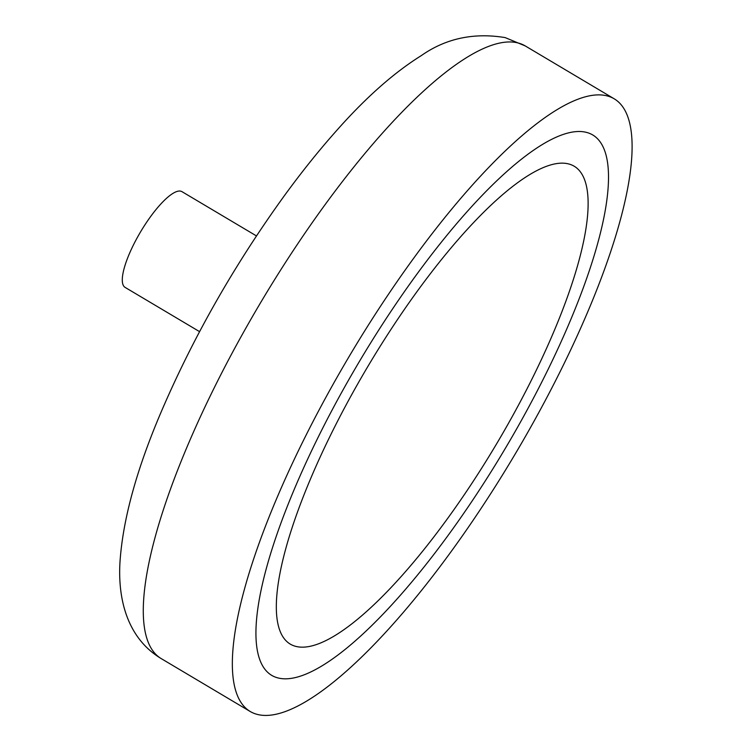 <?xml version="1.0" encoding="UTF-8"?>
<svg xmlns="http://www.w3.org/2000/svg" width="752" height="752" viewBox="0 0 752 752"><rect width="100%" height="100%" fill="white"/><g stroke="black" fill="none" stroke-linecap="round" stroke-linejoin="round"><path stroke-width="1.13" d="M256.451 235.921L181.975 191.657A55.676 15.04 120.7 0 0 180.865 191.196A55.676 15.04 120.7 0 0 139.477 233.722A55.676 15.04 120.7 0 0 125.076 287.377L199.562 331.641M257.269 714.4A356.335 96.275 120.7 0 0 522.114 442.223A356.335 96.275 120.7 0 0 614.281 98.85A356.335 96.275 120.7 0 0 607.184 95.918A356.335 96.275 120.7 0 0 342.339 368.095A356.335 96.275 120.7 0 0 250.172 711.477A356.335 96.275 120.7 0 0 257.269 714.4M586.541 132.408A314.289 84.92 120.7 0 0 352.942 372.475A314.289 84.92 120.7 0 0 271.651 675.334A314.289 84.92 120.7 0 0 277.911 677.909A314.289 84.92 120.7 0 0 511.501 437.852A314.289 84.92 120.7 0 0 592.802 134.993A314.289 84.92 120.7 0 0 586.541 132.408A314.289 84.92 120.7 0 0 352.942 372.475A314.289 84.92 120.7 0 0 271.651 675.334A314.289 84.92 120.7 0 0 277.911 677.909A314.289 84.92 120.7 0 0 511.501 437.852A314.289 84.92 120.7 0 0 592.802 134.993A314.289 84.92 120.7 0 0 586.541 132.408M568.691 163.955A277.939 75.097 120.7 0 0 362.116 376.254A277.939 75.097 120.7 0 0 290.225 644.088A277.939 75.097 120.7 0 0 295.752 646.363A277.939 75.097 120.7 0 0 502.336 434.064A277.939 75.097 120.7 0 0 574.227 166.239A277.939 75.097 120.7 0 0 568.691 163.955A277.939 75.097 120.7 0 0 362.116 376.254A277.939 75.097 120.7 0 0 290.225 644.088A277.939 75.097 120.7 0 0 295.752 646.363A277.939 75.097 120.7 0 0 502.336 434.064A277.939 75.097 120.7 0 0 574.227 166.239A277.939 75.097 120.7 0 0 568.691 163.955M161.107 658.536C127.276 638.166 117.726 599.231 119.982 562.064C122.867 519.275 136.732 468.919 161.567 411.006C193.96 335.702 235.254 263.444 285.44 194.232C302.426 171.014 319.44 149.845 336.482 130.716C365.613 97.741 393.888 72.709 421.308 55.601C445.786 38.427 473.741 32.421 505.165 37.6L525.216 45.91A356.335 96.275 120.7 0 0 518.119 42.986A356.335 96.275 120.7 0 0 253.274 315.163A356.335 96.275 120.7 0 0 161.107 658.536L250.172 711.477M525.216 45.91L614.281 98.85"/></g></svg>
